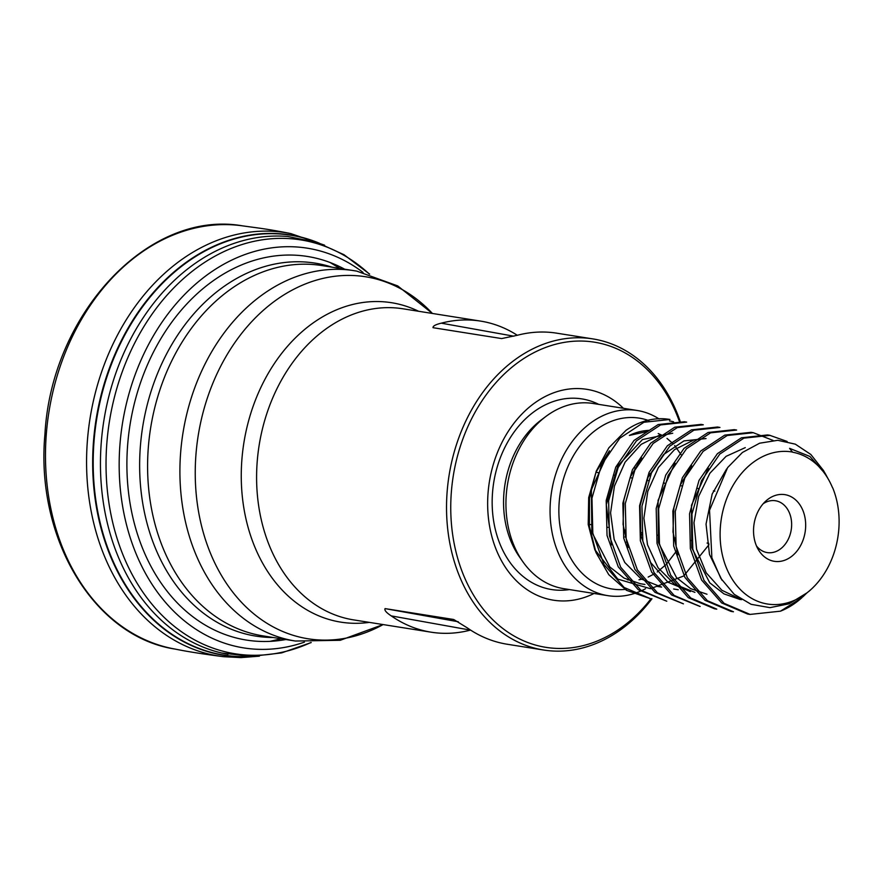<?xml version="1.0" encoding="UTF-8"?>
<svg xmlns="http://www.w3.org/2000/svg" width="883" height="883" viewBox="0 0 883 883"><rect width="100%" height="100%" fill="white"/><g stroke="black" fill="none" stroke-linecap="round" stroke-linejoin="round"><path stroke-width="1.32" d="M470.562 630.065L470.396 630.109A157.494 120.651 -81 0 1 431.18 632.195A157.494 120.651 -81 0 1 429.304 631.875A157.494 120.651 -81 0 1 391.257 615.893C386.29 612.614 384.226 610.186 385.065 608.608L453.674 619.491M453.73 619.502L467.438 627.979A157.494 120.651 99 0 0 505.484 643.95A157.494 120.651 99 0 0 507.361 644.27L543.542 650.009A157.494 120.651 -81 0 1 541.676 649.689A157.494 120.651 -81 0 1 449.248 474.337A157.494 120.651 -81 0 1 592.879 338.906A157.494 120.651 -81 0 1 680.252 421.555M651.952 598.784A157.494 120.651 -81 0 1 543.542 650.009M592.879 338.906L556.687 333.167A157.494 120.651 99 0 0 517.471 335.242L501.643 338.575L433.034 327.692C432.802 326.059 435.54 324.536 441.29 323.167A157.494 120.651 -81 0 1 480.507 321.092A157.494 120.651 -81 0 1 517.306 335.286M805.053 532.548A33.753 25.85 -81 0 1 784.634 560.275A33.753 25.85 -81 0 1 758.199 549.381A33.753 25.85 -81 0 1 765.87 501.003A33.753 25.85 -81 0 1 794.711 499.094A33.753 25.85 -81 0 1 805.053 532.548M827.658 478.023L825.704 474.37L809.899 456.445L789.59 448.354L792.559 452.206A76.876 58.885 -81 0 1 832.261 487.096L832.868 488.233A77.009 58.995 99 0 1 810.947 589.524L809.126 591.168M792.581 452.074A77.009 58.995 99 0 0 720.936 546.985A77.009 58.995 99 0 0 810.947 589.524M650.12 598.531L624.138 587.482L604.016 564.557L592.824 533.2L591.963 498.2L601.511 464.855L619.811 438.2L643.917 422.262L669.976 419.48A90 68.94 99 0 0 669.237 419.359A90 68.94 99 0 0 626.091 430.275L608.851 447.802L596.235 471.158L589.502 498.222L589.369 526.235L596.014 552.581L608.773 574.678L626.566 590.352L650.12 598.564M684.204 421.776L658.144 424.557L634.016 440.462L615.76 467.129L606.191 500.495L607.029 535.44L618.255 566.831L638.299 589.745L666.786 601.213L640.782 590.142L620.672 567.195L609.458 535.915L608.619 500.849L618.166 467.493L636.444 440.86L660.561 424.933L686.643 422.118L684.215 421.732M700.87 424.425L674.767 427.184L650.694 443.167L632.416 469.767L622.868 503.167L623.729 538.111L634.921 569.48L655.009 592.372L683.442 603.851L657.449 592.813L637.371 569.855L626.135 538.531L625.296 503.52L634.844 470.186L653.111 443.487L677.25 427.604L703.298 424.789L700.881 424.37M700.12 606.455L674.126 595.418L654.016 572.493L642.824 541.147L641.952 506.18L651.522 472.791L669.778 446.18L693.895 430.198L719.954 427.449L717.537 427.019L691.444 429.855L667.371 445.76L649.06 472.416L639.568 505.76L640.352 540.727L651.621 572.096L671.643 594.987L700.109 606.5M734.203 429.668L708.067 432.482L684.005 448.387L665.727 475.076L656.19 508.431L657.029 543.398L668.265 574.723L688.31 597.681L714.358 608.707M750.859 432.35L724.766 435.109L700.694 451.058L682.393 477.703L672.857 511.036L673.685 546.025L684.91 577.394L704.954 600.308L731.014 611.389M769.954 435.33L767.537 434.944L741.422 437.802L717.371 453.707L699.038 480.374L689.557 513.707L690.351 548.696L701.599 580.032L721.654 602.946L747.669 614.038L750.097 614.425L724.06 603.332L704.016 580.429L692.802 549.06L691.941 514.094L701.499 480.727L719.766 454.105L743.883 438.134L769.954 435.385L787.128 441.456M780.495 611.168L801.941 597.648A90 68.94 -81 0 1 780.495 611.168L750.097 614.413M731.014 611.4L733.442 611.776L707.404 600.716L687.349 577.78L676.102 546.4L675.274 511.489L684.833 478.034L703.089 451.423L727.217 435.507L753.298 432.703L773.033 440.418M714.347 608.751L716.775 609.138L690.76 598.012L670.694 575.131L659.446 543.751L658.641 508.785L668.166 475.407L686.466 448.785L710.583 432.836L736.632 430.043L734.203 429.657M649.568 430.341A76.876 58.885 99 0 0 629.38 435.418L647.967 431.368M609.425 450.816L596.047 472.03L588.685 497.559L588.21 524.48L594.767 549.502L617.824 579.105L650.451 588.718L683.696 575.992L708.994 544.679M659.137 418.972A93.741 71.81 99 0 0 638.277 410.661A93.741 71.81 99 0 0 637.173 410.474A93.741 71.81 99 0 0 551.555 491.82A93.741 71.81 99 0 0 607.802 595.65A93.741 71.81 99 0 0 645.506 588.729M637.173 410.474L593.045 403.476A93.741 71.81 99 0 0 545.871 416.478A93.741 71.81 99 0 0 522.846 561.709A93.741 71.81 99 0 0 563.674 588.652L607.802 595.65M640.959 536.136A93.741 71.81 99 0 0 641.786 534.16M650.142 475.915A93.741 71.81 99 0 0 649.866 473.575M623.409 408.288A106.744 81.766 99 0 0 588.1 389.546A106.744 81.766 99 0 0 487.703 507.526A106.744 81.766 99 0 0 594.049 593.475M679.424 421.533A154.492 118.344 99 0 0 477.946 407.284A154.492 118.344 99 0 0 544.083 647.04A154.492 118.344 99 0 0 651.058 598.663M802.779 596.886L806.974 592.846M806.896 592.901L789.082 603.806L769.965 607.647L751.135 604.325L734.226 594.325L720.804 578.31L711.875 557.769L709.535 510.264L727.625 467.571L742.448 452.449L759.656 443.2L777.78 440.297L795.318 444.16L810.837 454.48L823.243 470.209M741.554 599.656L721.819 590.23L706.168 572.78L696.577 549.248L693.983 522.725L698.652 496.389L709.855 473.277L726.069 456.345L745.274 447.626M694.932 592.361L674.524 584.215L658.056 567.747L647.504 544.734L643.895 518.178L647.78 491.356L658.409 467.482L674.502 449.635L693.729 440.043M656.985 586.367L661.599 587.096L641.201 578.972L624.756 562.449L614.16 539.414L610.572 512.891L614.458 486.069L625.098 462.14L641.19 444.348L660.429 434.723M608.21 452.637L591.378 489.756L591.842 532.14L609.877 567.029L624.049 578.1L640.318 583.718L644.932 584.458M672.725 433.222L642.493 439.546L617.89 465.827L606.312 504.646L611.5 544.877M641.61 457.891L630.197 477.361L623.806 500.264L623.078 524.447L628.122 547.427M706.047 438.553L683.939 440.904L663.575 454.546L648.045 477.284L640.076 505.738L640.881 535.716L650.694 562.581L667.934 582.184L690.329 591.566M674.976 463.089L658.078 500.341L658.475 542.703L676.488 577.592L690.649 588.641L706.985 594.237M691.643 465.705L680.307 485.054L673.861 507.924L672.978 531.93L677.967 554.789M708.354 468.255L691.466 505.308L691.808 547.901L709.744 582.802L723.972 593.873L740.307 599.557M726.632 468.928L712.162 494.05L706.036 524.094L709.502 554.447L721.974 580.175M756.51 545.992A26.247 20.11 99 0 0 767.25 552.592A26.247 20.11 99 0 0 791.157 530.23A26.247 20.11 99 0 0 775.473 500.749A26.247 20.11 99 0 0 763.221 503.707M480.507 321.092L402.935 308.785A157.494 120.651 99 0 0 259.315 444.226A157.494 120.651 99 0 0 351.743 619.579A157.494 120.651 99 0 0 353.608 619.888L431.18 632.195M273.134 637.504A188.83 144.646 -81 0 1 253.719 635.749A188.83 144.646 -81 0 1 143.145 424.05A188.83 144.646 -81 0 1 317.35 263.509A188.83 144.646 -81 0 1 331.865 267.141M295.397 641.036L340.264 640.285L383.123 624.568A183.278 140.397 99 0 1 305.959 638.42A183.278 140.397 99 0 1 198.642 432.935A183.278 140.397 99 0 1 367.714 277.119A183.278 140.397 99 0 1 432.427 313.465L397.725 285.915L356.732 271.114L321.809 265.551A187.494 143.631 99 0 0 150.827 426.776A187.494 143.631 99 0 0 260.86 635.528A187.494 143.631 99 0 0 263.079 635.903L295.397 641.036A187.494 143.631 -81 0 1 293.178 640.661A187.494 143.631 -81 0 1 183.145 431.908A187.494 143.631 -81 0 1 354.127 270.673A187.494 143.631 -81 0 1 356.357 271.048M369.293 622.372A161.71 123.874 -81 0 1 338.951 621.82A161.71 123.874 -81 0 1 244.26 440.518A161.71 123.874 -81 0 1 393.443 303.035A161.71 123.874 -81 0 1 418.619 311.28M673.586 421.831A88.499 67.792 99 0 0 669.502 420.926M648.928 420.661A86.512 66.269 99 0 0 640.274 418.31A86.512 66.269 99 0 0 559.215 501.875A86.512 66.269 99 0 0 626.621 589.237M545.871 416.478L541.224 419.966A88.421 67.737 99 0 0 519.502 556.952L522.846 561.709M626.367 542.085A88.421 67.737 99 0 0 626.698 541.467M637.692 464.513A88.421 67.737 99 0 0 637.493 463.619M598.784 404.392A96.512 73.94 99 0 0 582.99 399.094A96.512 73.94 99 0 0 492.471 493.398A96.512 73.94 99 0 0 569.425 589.568M470.396 630.109L391.257 615.893M385.065 608.608L458.31 621.764M441.29 323.167L513.851 336.202M344.624 269.172A194.216 148.774 99 0 0 135.673 398.476A194.216 148.774 99 0 0 244.227 639.7A194.216 148.774 99 0 0 265.728 641.488A194.216 148.774 99 0 0 285.893 639.524M363.045 272.417A202.373 155.022 99 0 0 131.931 383.995A202.373 155.022 99 0 0 241.423 647.515A202.373 155.022 99 0 0 264.05 649.38A202.373 155.022 99 0 0 304.425 642.14M369.293 274.028A209.525 160.507 99 0 0 122.02 372.416A209.525 160.507 99 0 0 232.604 653.354A209.525 160.507 99 0 0 254.701 655.296A209.525 160.507 99 0 0 310.849 642.537M288.024 236.512A211.192 161.777 99 0 0 287.803 236.489A211.192 161.777 99 0 0 103.83 420.816A211.192 161.777 99 0 0 221.754 653.023A211.192 161.777 99 0 0 221.975 653.067A211.192 161.777 99 0 0 228.024 654.314M317.593 242.626A212.571 162.836 99 0 0 100.397 400.209A212.571 162.836 99 0 0 221.611 654.7A212.571 162.836 99 0 0 245.044 656.665A212.571 162.836 99 0 0 251.986 656.4M319.403 243.233A212.77 162.991 99 0 0 100.221 398.686A212.77 162.991 99 0 0 221.214 654.844A212.77 162.991 99 0 0 244.757 656.809A212.77 162.991 99 0 0 253.885 656.378M242.35 225.827C257.715 228.002 267.472 228.907 290.993 233.631A214.304 164.172 99 0 0 290.993 233.631A214.304 164.172 99 0 0 290.882 233.609A214.304 164.172 99 0 0 90.85 413.586A214.304 164.172 99 0 0 216.037 655.572A214.304 164.172 99 0 0 223.785 656.709A214.304 164.172 99 0 0 223.907 656.731C203.609 654.137 187.384 651.599 175.231 649.104L175.231 649.104A214.304 164.172 99 0 1 174.944 649.049A214.304 164.172 99 0 1 48.94 411.919A214.304 164.172 99 0 1 242.35 225.827L242.35 225.827C148.83 209.381 51.357 313.664 44.934 434.315C35.276 538.498 94.106 636.853 175.231 649.104M339.867 268.41L330.065 262.494M281.136 638.773L269.988 641.367M669.237 419.359L669.976 419.469M750.87 432.306L753.298 432.692M658.221 433.542L662.493 435.518M666.996 438.387L672.714 443.398M674.656 445.529L681.102 454.712M687.879 470.86L688.1 471.621M676.93 550.506L666.643 563.906M665.672 564.888L657.239 571.996M654.7 573.663L648.177 577.063M643.332 578.795L639.016 579.789M629.877 580.12L627.327 579.756M597.846 555.937L594.734 549.524M625.065 537.085L625.683 535.804M635.153 469.524L634.877 467.891M825.704 474.37L823.287 470.186M678.265 589.745L673.652 589.005M714.866 491.136L713.409 490.904M698.265 488.509L696.742 488.266M681.566 485.86L680.076 485.617M664.91 483.211L663.376 482.968M648.288 480.584L646.709 480.33M631.588 477.935L630.054 477.692M614.91 475.286L613.409 475.043M598.277 472.648L596.776 472.405M708.795 543.332L707.051 543.056M691.599 540.606L690.351 540.407M674.91 537.957L673.674 537.758M658.243 535.308L656.996 535.109M641.621 532.681L640.341 532.471M624.943 530.032L623.707 529.833M608.255 527.383L607.051 527.195M591.621 524.745L590.385 524.557M311.224 642.548L281.6 652.901L251.269 656.411L221.754 653.023M369.646 274.127L344.105 254.779L316.831 242.372L287.803 236.489M259.392 656.157L240.949 657.603L223.785 656.709M324.569 245.165L290.882 233.609"/></g></svg>
